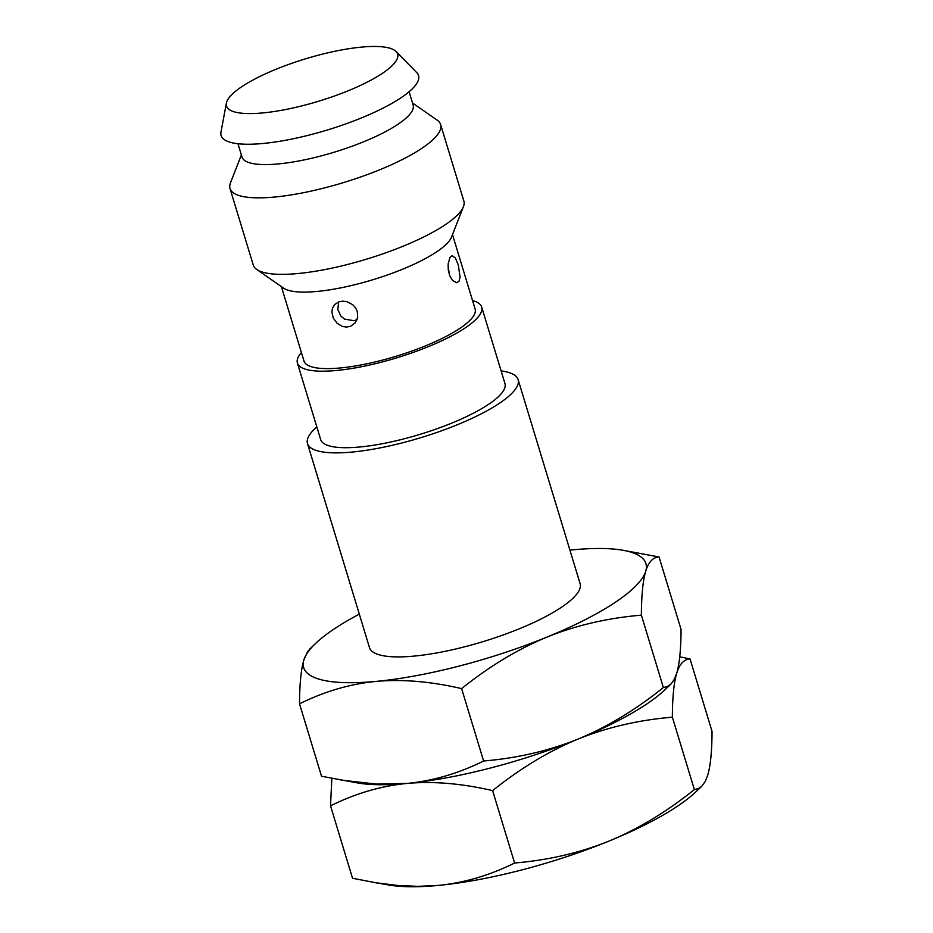 <?xml version="1.0" encoding="UTF-8"?>
<svg xmlns="http://www.w3.org/2000/svg" width="933" height="933" viewBox="0 0 933 933"><rect width="100%" height="100%" fill="white"/><g stroke="black" fill="none" stroke-linecap="round" stroke-linejoin="round"><path stroke-width="1.4" d="M695.866 791.86A178.844 44.376 163.1 0 1 608.981 841.1C579.813 852.879 548.347 860.179 514.608 863.013C489.58 875.434 464.063 882.91 438.055 885.44A178.844 44.376 -16.9 0 0 608.981 841.1C638.067 829.075 666.535 811.908 694.362 789.586L698.607 788.455L701.733 786.286L695.866 791.86M372.057 882.128L389.143 885.055A178.844 44.376 -16.9 0 0 438.055 885.44L417.879 886.35L397.096 885.405L375.498 882.7L352.522 878.245L330.527 805.844L331.833 778.402M679.737 656.809L690.047 658.978L712.042 731.379C711.961 751.217 710.514 765.853 707.704 775.288L705.243 781.469L701.733 786.286M690.047 658.978C684.017 659.246 679.574 664.016 676.705 673.276L674.244 679.457L671.224 683.796L667.62 686.443L663.375 687.563C635.536 709.885 607.08 727.064 577.994 739.088C548.814 750.867 517.36 758.167 483.609 761.001C458.593 773.422 433.075 780.898 407.068 783.428C381.061 785.959 355.543 793.435 330.527 805.844M569.935 550.132A178.844 44.376 163.1 0 1 573.515 549.782A178.844 44.376 163.1 0 1 622.428 550.167L659.048 556.966L681.055 629.367C680.973 649.205 679.527 663.841 676.705 673.276C673.894 682.711 672.448 697.348 672.366 717.185C638.615 720.019 607.15 727.32 577.994 739.088A178.844 44.376 163.1 0 1 407.068 783.428A178.844 44.376 163.1 0 1 358.144 783.044L321.523 776.233L299.528 703.832C299.61 683.994 301.056 669.358 303.866 659.923L307.773 651.351L311.669 647.479M659.048 556.966C653.03 557.234 648.575 561.993 645.718 571.264C642.907 580.699 641.461 595.324 641.379 615.162L663.375 687.563M670.745 684.274L664.867 689.849A178.844 44.376 163.1 0 1 577.994 739.088C548.896 751.123 520.439 768.291 492.612 790.613C461.637 783.463 433.122 781.061 407.068 783.428L376.57 784.093L341.07 780.116M641.379 615.162C607.616 618.008 576.162 625.308 546.995 637.076C517.897 649.111 489.44 666.279 461.613 688.601L483.609 761.001M492.612 790.613L514.608 863.013M672.366 717.185L694.362 789.586M461.613 688.601C430.649 681.44 402.135 679.049 376.069 681.405C350.062 683.947 324.544 691.411 299.528 703.832M622.428 550.167A178.844 44.376 163.1 0 1 645.718 571.264A178.844 44.376 163.1 0 1 546.995 637.076A178.844 44.376 -16.9 0 1 376.069 681.405A178.844 44.376 -16.9 0 1 303.866 659.923A178.844 44.376 -16.9 0 1 315.704 643.35A178.844 44.376 -16.9 0 1 359.322 614.124M307.493 443.56A110.059 27.302 163.1 0 0 457.24 424.783A110.059 27.302 -16.9 0 0 518.107 379.568L580.093 583.603A110.059 27.302 163.1 0 1 519.226 628.819A110.059 27.302 163.1 0 1 369.48 647.584L307.493 443.56A110.059 27.302 163.1 0 1 316.812 426.917M518.107 379.568A110.059 27.302 -16.9 0 0 501.103 370.926M297.417 363.054A96.297 23.896 163.1 0 0 428.434 346.621A96.297 23.896 -16.9 0 0 481.696 307.062L504.951 383.568A96.297 23.896 -16.9 0 1 451.677 423.139A96.297 23.896 163.1 0 1 320.66 439.56L297.417 363.054A96.297 23.896 163.1 0 1 301.417 352.569M481.696 307.062A96.297 23.896 -16.9 0 0 472.541 300.578M452.493 234.615L475.119 309.056A89.428 22.182 -16.9 0 1 425.658 345.805A89.428 22.182 163.1 0 1 303.995 361.048L281.381 286.606M256.738 269.462A110.059 27.302 163.1 0 0 402.998 246.265A110.059 27.302 -16.9 0 0 463.433 206.659L451.514 237.11A89.428 22.182 -16.9 0 1 402.415 269.287A89.428 22.182 163.1 0 1 283.585 288.134L256.738 269.462A110.059 27.302 163.1 0 1 253.263 265.042L230.008 188.524A110.059 27.302 163.1 0 1 230.451 182.915L241.379 154.971M357.292 311.482L357.666 317.418L355.298 322.725L350.68 326.223L346.726 327.063L342.656 326.527L337.151 323.354L333.256 318.048L331.88 311.972L332.521 308.112L334.83 304.391L339.052 301.791L343.064 301.161L347.158 301.756L352.721 304.706L355.531 307.785L357.292 311.482M458.208 264.715L460.097 276.984L459.059 281.183L456.634 282.746L452.482 280.378L449.788 275.841L448.26 269.905L448.167 263.806L449.939 257.508L452.167 255.63L455.339 257.951L458.208 264.715M463.433 206.659A110.059 27.302 -16.9 0 0 463.864 201.05L440.621 124.544A110.059 27.302 -16.9 0 0 437.134 120.112L412.503 102.98M440.621 124.544A110.059 27.302 -16.9 0 1 379.754 169.759A110.059 27.302 163.1 0 1 230.008 188.524M237.973 143.74L242.009 157.024A89.428 22.182 163.1 0 0 363.672 141.769A89.428 22.182 -16.9 0 0 413.132 105.032L409.097 91.749M226.392 103.085L220.958 132.136A103.178 25.599 163.1 0 0 361.479 117.92A103.178 25.599 -16.9 0 0 416.783 72.646L396.105 51.525A89.428 22.182 -16.9 0 0 275.97 69.287A89.428 22.182 163.1 0 0 226.392 103.085A89.428 22.182 163.1 0 0 348.172 90.769A89.428 22.182 -16.9 0 0 396.105 51.525M309.838 648.936L315.704 643.35M449.543 275.2L448.038 265.882M357.012 319.727L353.922 320.707L344.452 319.086L340.907 316.135L337.816 309.639L338.644 301.942"/></g></svg>
